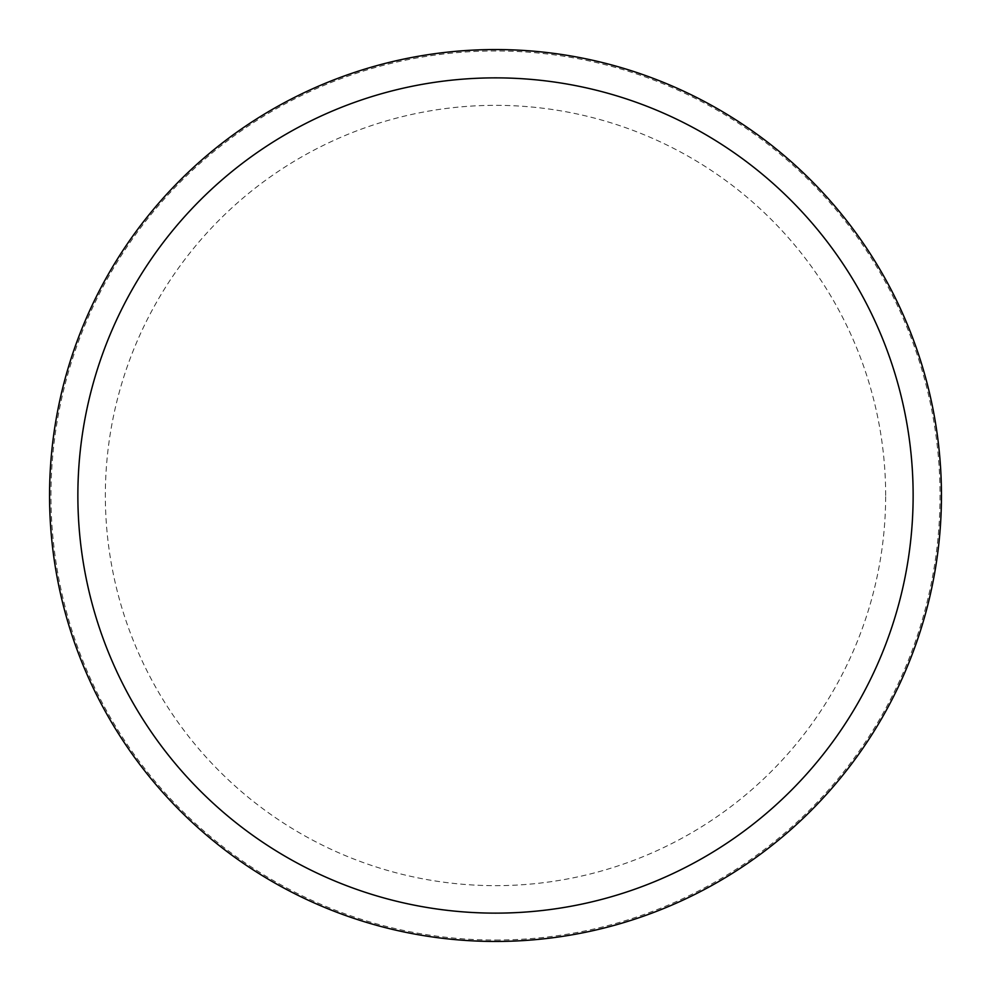 <?xml version="1.0" encoding="UTF-8"?>
<svg xmlns="http://www.w3.org/2000/svg" width="991" height="991" viewBox="0 0 991 991"><rect width="100%" height="100%" fill="white"/><g stroke="black" fill="none" stroke-linecap="round" stroke-linejoin="round"><path stroke-width="0.74" stroke-dasharray="4.96 3.72" d="M941.45 495.5A445.95 445.95 0 0 0 495.5 49.55A445.95 445.95 0 0 0 49.55 495.5A445.95 445.95 0 0 0 495.5 941.45A445.95 445.95 0 0 0 941.45 495.5A445.95 445.95 0 0 0 495.5 49.55A445.95 445.95 0 0 0 49.55 495.5A445.95 445.95 0 0 0 495.5 941.45A445.95 445.95 0 0 0 941.45 495.5M495.5 940.038A444.538 444.538 0 0 0 940.038 495.5A444.538 444.538 0 0 0 495.5 50.962A444.538 444.538 0 0 0 50.962 495.5A444.538 444.538 0 0 0 495.5 940.038M495.5 941.45A445.95 445.95 0 0 0 941.45 495.5A445.95 445.95 0 0 0 495.5 49.55A445.95 445.95 0 0 0 49.55 495.5A445.95 445.95 0 0 0 495.5 941.45M885.657 495.5A390.157 390.157 0 0 0 495.5 105.343A390.157 390.157 0 0 0 105.343 495.5A390.157 390.157 0 0 0 495.5 885.657A390.157 390.157 0 0 0 885.657 495.5"/><path stroke-width="1.49" d="M495.5 941.45A445.95 445.95 0 0 0 941.45 495.5A445.95 445.95 0 0 0 495.5 49.55A445.95 445.95 0 0 0 49.55 495.5A445.95 445.95 0 0 0 495.5 941.45M495.5 913.132A417.632 417.632 0 0 0 913.132 495.5A417.632 417.632 0 0 0 495.5 77.868A417.632 417.632 0 0 0 77.868 495.5A417.632 417.632 0 0 0 495.5 913.132"/></g></svg>
